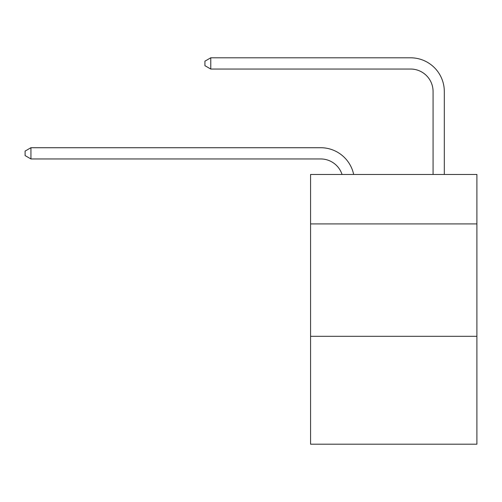 <?xml version="1.0" encoding="UTF-8"?>
<svg xmlns="http://www.w3.org/2000/svg" width="502" height="502" viewBox="0 0 502 502"><rect width="100%" height="100%" fill="white"/><g stroke="black" fill="none" stroke-linecap="round" stroke-linejoin="round"><path stroke-width="0.75" d="M476.9 223.917L476.9 174.464L310.569 174.464L310.569 223.917L476.9 223.917L476.9 444.195L310.569 444.195L310.569 223.917M476.9 336.302L310.569 336.302M320.678 158.952A22.477 22.477 -48.1 0 1 342.05 174.464A22.477 22.477 -43 0 0 320.678 158.952L30.942 158.952L25.1 155.582L25.1 151.089L30.942 147.713L320.678 147.713A33.716 33.716 131.9 0 1 353.672 174.464M433.069 174.464L433.069 91.521A22.477 22.477 98.7 0 0 410.592 69.044L210.765 69.044L204.923 65.674L204.923 61.175L210.765 57.805L410.592 57.805A33.716 33.716 54 0 1 444.308 91.521L444.308 174.464M30.942 147.713L320.678 147.713L30.942 147.713L320.678 147.713L30.942 147.713L320.678 147.713L30.942 147.713L320.678 147.713L30.942 147.713L320.678 147.713L30.942 147.713L320.678 147.713L30.942 147.713L320.678 147.713L30.942 147.713L320.678 147.713L30.942 147.713L320.678 147.713L30.942 147.713L320.678 147.713L30.942 147.713L320.678 147.713L30.942 147.713L320.678 147.713L30.942 147.713L320.678 147.713L30.942 147.713L320.678 147.713L30.942 147.713L320.678 147.713L30.942 147.713L320.678 147.713L30.942 147.713L320.678 147.713L30.942 147.713L320.678 147.713L30.942 147.713L320.678 147.713L30.942 147.713L320.678 147.713L30.942 147.713L320.678 147.713L30.942 147.713L320.678 147.713L30.942 147.713L320.678 147.713L30.942 147.713L320.678 147.713L30.942 147.713L320.678 147.713L30.942 147.713L320.678 147.713L30.942 147.713L320.678 147.713L30.942 147.713L320.678 147.713L30.942 147.713L320.678 147.713L30.942 147.713L320.678 147.713L30.942 147.713L320.678 147.713L30.942 147.713L320.678 147.713L30.942 147.713L30.942 158.952M433.069 91.521A22.477 22.477 -126 0 0 410.592 69.044A22.477 22.477 -126 0 1 433.069 91.521A22.477 22.477 -126 0 0 410.592 69.044A22.477 22.477 -126 0 1 433.069 91.521A22.477 22.477 -126 0 0 410.592 69.044A22.477 22.477 -126 0 1 433.069 91.521A22.477 22.477 -126 0 0 410.592 69.044A22.477 22.477 -126 0 1 433.069 91.521A22.477 22.477 -126 0 0 410.592 69.044A22.477 22.477 -126 0 1 433.069 91.521A22.477 22.477 -126 0 0 410.592 69.044A22.477 22.477 -126 0 1 433.069 91.521A22.477 22.477 -126 0 0 410.592 69.044A22.477 22.477 -126 0 1 433.069 91.521A22.477 22.477 -126 0 0 410.592 69.044A22.477 22.477 -126 0 1 433.069 91.521A22.477 22.477 -126 0 0 410.592 69.044A22.477 22.477 -126 0 1 433.069 91.521A22.477 22.477 -126 0 0 410.592 69.044A22.477 22.477 -126 0 1 433.069 91.521A22.477 22.477 -126 0 0 410.592 69.044A22.477 22.477 -126 0 1 433.069 91.521A22.477 22.477 -126 0 0 410.592 69.044A22.477 22.477 -126 0 1 433.069 91.521A22.477 22.477 -126 0 0 410.592 69.044A22.477 22.477 -126 0 1 433.069 91.521A22.477 22.477 -126 0 0 410.592 69.044A22.477 22.477 -126 0 1 433.069 91.521A22.477 22.477 -126 0 0 410.592 69.044A22.477 22.477 -126 0 1 433.069 91.521A22.477 22.477 -126 0 0 410.592 69.044A22.477 22.477 -126 0 1 433.069 91.521A22.477 22.477 -126 0 0 410.592 69.044A22.477 22.477 -126 0 1 433.069 91.521A22.477 22.477 -126 0 0 410.592 69.044A22.477 22.477 -126 0 1 433.069 91.521A22.477 22.477 -126 0 0 410.592 69.044A22.477 22.477 -126 0 1 433.069 91.521A22.477 22.477 -126 0 0 410.592 69.044A22.477 22.477 -126 0 1 433.069 91.521A22.477 22.477 -126 0 0 410.592 69.044A22.477 22.477 -126 0 1 433.069 91.521A22.477 22.477 -126 0 0 410.592 69.044A22.477 22.477 -126 0 1 433.069 91.521A22.477 22.477 -126 0 0 410.592 69.044A22.477 22.477 -126 0 1 433.069 91.521A22.477 22.477 -126 0 0 410.592 69.044A22.477 22.477 -126 0 1 433.069 91.521A22.477 22.477 -126 0 0 410.592 69.044A22.477 22.477 -126 0 1 433.069 91.521A22.477 22.477 -126 0 0 410.592 69.044A22.477 22.477 -126 0 1 433.069 91.521A22.477 22.477 -126 0 0 410.592 69.044A22.477 22.477 -126 0 1 433.069 91.521A22.477 22.477 -126 0 0 410.592 69.044A22.477 22.477 -126 0 1 433.069 91.521A22.477 22.477 -126 0 0 410.592 69.044A22.477 22.477 -126 0 1 433.069 91.521A22.477 22.477 -126 0 0 410.592 69.044A22.477 22.477 -126 0 1 433.069 91.521A22.477 22.477 -126 0 0 410.592 69.044A22.477 22.477 -126 0 1 433.069 91.521A22.477 22.477 -126 0 0 410.592 69.044A22.477 22.477 -126 0 1 433.069 91.521A22.477 22.477 -126 0 0 410.592 69.044M210.765 57.805L210.765 69.044"/></g></svg>
